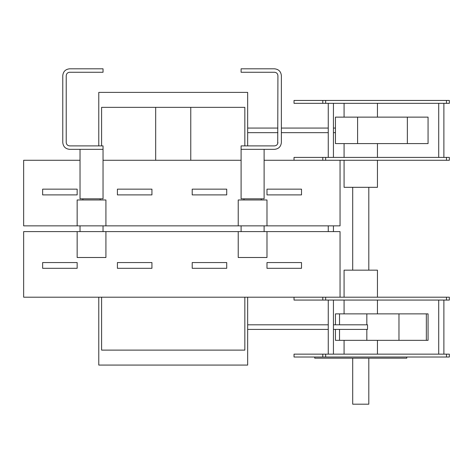 <?xml version="1.0" encoding="UTF-8"?>
<svg xmlns="http://www.w3.org/2000/svg" width="473" height="473" viewBox="0 0 473 473"><rect width="100%" height="100%" fill="white"/><g stroke="black" fill="none" stroke-linecap="round" stroke-linejoin="round"><path stroke-width="0.71" d="M277.917 128.059L247.663 128.059M281.37 132.665L328.256 132.665M333.435 132.665L335.446 132.665M335.446 128.059L333.435 128.059M328.256 128.059L281.37 128.059M247.663 132.665L277.917 132.665M428.065 117.133L335.446 117.133L335.446 143.591L428.065 143.591L428.065 117.133M344.078 117.133L344.078 103.327M277.722 143.591L277.917 75.71C277.71 73.622 276.563 72.47 274.47 72.263L241.1 72.263L241.1 68.81L274.47 68.81C278.65 69.224 280.956 71.529 281.37 75.71L281.37 142.444C280.956 146.63 278.65 148.93 274.47 149.344L241.1 149.344L241.1 145.897L274.47 145.897C276.563 145.684 277.71 144.537 277.917 142.444M333.435 324.803L367.527 324.803L367.527 329.409L333.435 329.409M328.256 329.409L247.663 329.409M247.663 324.803L328.256 324.803M335.446 324.803L335.446 313.871L428.065 313.871L428.065 340.335L335.446 340.335L335.446 329.409M368.81 358.167L368.81 404.19L352.704 404.19L352.704 358.167M314.734 357.02L314.734 358.167L406.78 358.167L406.78 357.02M446.477 357.02L449.35 357.02L449.35 354.141L294.029 354.141L294.029 357.02L446.477 357.02L446.477 354.141M352.704 270.154L352.704 187.314M368.81 187.314L368.81 270.154M377.442 313.871L377.442 300.065M344.078 297.192L344.078 270.154L377.442 270.154L377.442 297.192M377.442 340.335L377.442 354.141M344.078 160.276L344.078 187.314L377.442 187.314L377.442 160.276M344.078 157.403L344.078 143.591M443.887 103.327L443.887 157.403M443.887 354.141L443.887 300.065M333.435 354.141L333.435 300.065M333.435 157.403L333.435 103.327M333.435 231.61L333.435 225.858M77.152 231.61L77.152 257.495L105.917 257.495L105.917 231.61L23.65 231.61L23.65 297.192L449.35 297.192L449.35 300.065L294.029 300.065L294.029 297.192M322.793 297.192L322.793 300.065M266.991 225.858L238.226 225.858L238.226 199.973L266.991 199.973L266.991 225.858L340.052 225.858L340.052 160.276L449.35 160.276L449.35 157.403L294.029 157.403L294.029 160.276M322.793 160.276L322.793 157.403M62.767 142.444C63.187 146.63 65.487 148.93 69.673 149.344C65.487 148.93 63.187 146.63 62.767 142.444L62.767 75.71C63.187 71.529 65.487 69.224 69.673 68.81C65.487 69.224 63.187 71.529 62.767 75.71M69.673 68.81L103.037 68.81L103.037 72.263L69.673 72.263C67.58 72.47 66.427 73.622 66.22 75.71L66.22 142.444C66.427 144.537 67.58 145.684 69.673 145.897L103.037 145.897L103.037 149.344L69.673 149.344M101.6 145.897L101.6 107.353L244.843 107.353L244.843 145.897M247.663 145.897L247.663 92.395L98.78 92.395L98.78 145.897M264.111 149.344L264.111 198.82L241.1 198.82L241.1 149.344M243.979 199.973L243.979 198.82M103.037 149.344L103.037 198.82L80.026 198.82L80.026 149.344M82.905 199.973L82.905 198.82M155.676 107.353L155.676 160.276L190.767 160.276L190.767 107.353M266.991 194.906L266.991 189.153L301.508 189.153L301.508 194.906L266.991 194.906M192.204 194.906L192.204 189.153L226.721 189.153L226.721 194.906L192.204 194.906M117.416 194.906L117.416 189.153L151.934 189.153L151.934 194.906L117.416 194.906M42.635 194.906L42.635 189.153L77.152 189.153L77.152 194.906L42.635 194.906M238.226 225.858L105.917 225.858L105.917 199.973L77.152 199.973L77.152 225.858L23.65 225.858L23.65 160.276L80.026 160.276M105.917 225.858L77.152 225.858M340.052 160.276L264.111 160.276M241.1 160.276L190.767 160.276M155.676 160.276L103.037 160.276M98.78 297.192L98.78 365.073L247.663 365.073L247.663 297.192M101.6 297.192L101.6 350.115L244.843 350.115L244.843 297.192M266.991 262.562L266.991 268.315L301.508 268.315L301.508 262.562L266.991 262.562M192.204 262.562L192.204 268.315L226.721 268.315L226.721 262.562L192.204 262.562M117.416 262.562L117.416 268.315L151.934 268.315L151.934 262.562L117.416 262.562M42.635 262.562L42.635 268.315L77.152 268.315L77.152 262.562L42.635 262.562M80.026 225.858L80.026 231.61M241.1 225.858L241.1 231.61M266.991 231.61L266.991 257.495L238.226 257.495L238.226 231.61L340.052 231.61L340.052 297.192M105.917 231.61L238.226 231.61M322.793 357.02L322.793 354.141M449.35 100.447L449.35 103.327L294.029 103.327L294.029 100.447L449.35 100.447M322.793 100.447L322.793 103.327M407.359 143.591L407.359 117.133M357.6 143.591L357.6 117.133M366.829 329.409L366.829 340.335M398.97 340.335L398.97 313.871M366.829 313.871L366.829 324.803M426.35 340.335L426.35 313.871M339.525 340.335L339.525 329.409M339.525 324.803L339.525 313.871M446.477 297.192L446.477 300.065M325.666 297.192L325.666 300.065M446.477 160.276L446.477 157.403M325.666 160.276L325.666 157.403M325.666 357.02L325.666 354.141M446.477 100.447L446.477 103.327M325.666 100.447L325.666 103.327M377.442 117.133L377.442 103.327M344.078 313.871L344.078 300.065M344.078 340.335L344.078 354.141M377.442 157.403L377.442 143.591M438.708 157.403L438.708 103.327M438.708 354.141L438.708 300.065M328.256 354.141L328.256 300.065M328.256 157.403L328.256 103.327M328.256 231.61L328.256 225.858M261.238 199.973L261.238 198.82M100.164 199.973L100.164 198.82M103.037 225.858L103.037 231.61M264.111 225.858L264.111 231.61"/></g></svg>
